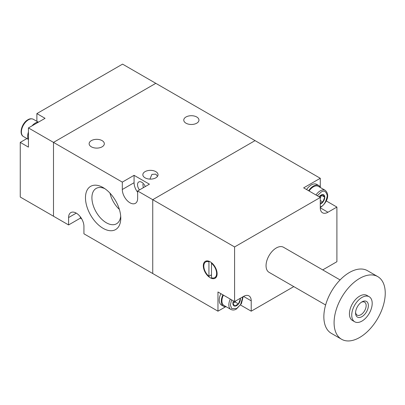 <?xml version="1.0" encoding="UTF-8"?>
<svg xmlns="http://www.w3.org/2000/svg" width="405" height="405" viewBox="0 0 405 405"><rect width="100%" height="100%" fill="white"/><g stroke="black" fill="none" stroke-linecap="round" stroke-linejoin="round"><path stroke-width="0.61" d="M28.436 127.924L45.061 118.326L36.875 113.597L122.558 64.127L255.054 140.621L152.741 199.69L137.649 190.978L149.415 184.184L134.07 175.325L122.305 182.118L53.501 142.393L53.501 216.23L20.25 197.032L20.25 142.393L28.436 147.121L28.436 127.924L53.501 142.393L155.809 83.324L53.501 142.393L53.501 216.23L68.592 224.942L68.592 217.561A10.854 6.267 60 0 1 70.84 212.59A10.854 6.267 60 0 1 79.203 215.5A10.854 6.267 60 0 1 83.936 226.42L83.936 233.801L152.741 273.527L152.741 199.69L152.741 273.527L217.966 311.182L217.966 291.985L234.591 301.583L243.542 296.414A10.854 6.267 -60 0 1 248.969 295.878A10.854 6.267 -60 0 1 251.216 300.844L251.216 311.182L240.555 305.031M36.875 113.597L36.875 121.308M26.927 138.54L20.25 142.393M28.436 139.76A10.854 6.267 -60 0 1 27.667 136.338A10.854 6.267 -60 0 1 28.436 132.035M31.995 125.869A10.854 6.267 -60 0 1 38.688 122.006M325.62 304.985L269.047 272.322A14.469 8.353 -60 0 1 266.829 260.729A14.469 8.353 -60 0 1 276.281 247.981A14.469 8.353 -60 0 1 283.515 247.263L340.089 279.926M210.215 277.764A9.766 5.64 60 0 1 203.836 269.158A9.766 5.64 60 0 1 205.33 261.331A9.766 5.64 60 0 1 210.215 261.817A9.766 5.64 60 0 1 216.594 270.424A9.766 5.64 60 0 1 215.095 278.25A9.766 5.64 60 0 1 210.215 277.764M206.783 260.891A9.766 5.64 -120 0 0 206.408 261.549M211.066 275.056A9.766 5.64 -120 0 0 211.491 275.41M377.749 276.61L367.517 270.702A36.172 20.883 120 0 0 349.434 272.494A36.172 20.883 120 0 0 325.802 304.368A36.172 20.883 120 0 0 331.346 333.35L341.577 339.258A36.172 20.883 -60 0 1 336.034 310.276A36.172 20.883 -60 0 1 359.665 278.397A36.172 20.883 -60 0 1 377.749 276.61A36.172 20.883 -60 0 1 383.297 305.593A36.172 20.883 -60 0 1 359.665 337.466A36.172 20.883 -60 0 1 341.577 339.258M369.198 296.733L366.9 295.402A14.469 8.353 120 0 0 359.665 296.121A14.469 8.353 120 0 0 350.214 308.868A14.469 8.353 120 0 0 352.431 320.466L354.729 321.793A14.469 8.353 -60 0 1 352.512 310.2A14.469 8.353 -60 0 1 361.964 297.447A14.469 8.353 -60 0 1 369.198 296.733A14.469 8.353 -60 0 1 371.42 308.326A14.469 8.353 -60 0 1 361.964 321.079A14.469 8.353 -60 0 1 354.729 321.793M361.964 301.877L361.964 301.877A9.042 5.219 120 0 0 355.57 312.954A9.042 5.219 120 0 0 361.964 316.644A9.042 5.219 120 0 0 368.363 305.572A9.042 5.219 120 0 0 361.964 301.877M355.6 312.27A7.477 4.318 120 0 0 357.119 315.1A7.477 4.318 120 0 0 360.86 314.725A7.477 4.318 120 0 0 365.745 308.139A7.477 4.318 120 0 0 364.596 302.15A7.477 4.318 120 0 0 361.387 302.246M326.243 200.92L336.899 207.077L336.899 261.711L322.724 269.897M293.787 286.603L251.216 311.182M225.62 306.762L217.966 311.182M336.899 207.077L327.949 212.245A10.854 6.267 -60 0 1 322.522 212.782A10.854 6.267 -60 0 1 320.274 207.811L320.274 197.478L234.591 246.944L234.591 301.583M234.591 246.944L152.741 199.69L255.054 140.621L320.274 178.276L320.274 187.115M320.274 197.478L303.649 187.874L320.274 178.276M215.45 277.212A9.766 5.64 -120 0 0 216.204 277.212M211.491 262.693L211.491 263.296A9.042 5.219 60 0 1 216.336 271.198A9.042 5.219 60 0 1 214.736 277.622A9.042 5.219 60 0 1 211.491 277.764L211.491 263.296L211.921 263.048M211.491 274.808L208.934 276.286A9.042 5.219 60 0 1 204.09 268.378A9.042 5.219 60 0 1 205.694 261.959A9.042 5.219 60 0 1 208.934 261.817L209.542 261.468M208.934 261.817L208.934 276.286M320.512 187.601A10.854 6.267 120 0 0 318.796 185.566A10.854 6.267 120 0 0 308.62 190.745M318.796 185.566L316.75 184.386A10.854 6.267 120 0 0 306.575 189.565M315.981 194.997A9.948 5.741 -60 0 1 320.274 190.831A9.948 5.741 -60 0 1 325.25 190.34L318.34 186.351A9.948 5.741 120 0 0 313.369 186.842A9.948 5.741 120 0 0 309.076 191.008M320.274 203.189L322.856 202.004L324.704 197.245L322.856 194.623L319.165 196.754M320.274 204.069A5.295 3.058 120 0 0 324.785 197.235A5.295 3.058 120 0 0 322.886 194.567A5.295 3.058 120 0 0 319.115 196.805M320.274 198.212A4.521 2.612 120 0 0 320.487 197.721A4.521 2.612 120 0 0 320.907 195.418M322.856 202.004L320.274 200.51M321.317 195.215L324.704 197.245M321.408 195.347L320.274 198.268M222.937 294.855A10.854 6.267 120 0 0 221.287 301.29A10.854 6.267 120 0 0 223.535 306.256A10.854 6.267 120 0 0 226.157 306.727M220.887 293.676A10.854 6.267 120 0 0 219.242 300.105A10.854 6.267 120 0 0 221.489 305.076L223.535 306.256M223.393 295.118A9.948 5.741 120 0 0 223.99 305.471L230.896 309.46A9.948 5.741 -60 0 1 230.298 299.108M233.513 300.961L232.915 303.401L234.758 306.028L238.454 303.897L240.297 299.138L239.806 298.576M233.427 300.915A5.295 3.058 120 0 0 232.89 303.451A5.295 3.058 120 0 0 236.636 305.613A5.295 3.058 120 0 0 240.378 299.128A5.295 3.058 120 0 0 240.302 298.288M238.454 303.897L235.158 301.993L233.31 303.061A4.521 2.612 120 0 0 235.229 301.214M232.936 303.254A4.521 2.612 120 0 0 233.31 303.061L232.931 303.279M239.563 298.713L240.297 299.138M235.528 301.042L235.158 301.993M157.515 176.332L155.809 174.145L151.921 174.373L149.916 179.111M143.299 187.718L142.844 184.245M155.809 171.634A7.594 4.384 0 0 0 147.531 170.682A7.594 4.384 0 0 0 142.844 174.732A7.594 4.384 0 0 0 145.066 177.835A7.594 4.384 0 0 0 153.348 178.787A7.594 4.384 0 0 0 158.036 174.732A7.594 4.384 0 0 0 155.809 171.634M102.1 140.621A7.594 4.384 0 0 0 93.818 139.669A7.594 4.384 0 0 0 89.13 143.724A7.594 4.384 0 0 0 91.358 146.823A7.594 4.384 0 0 0 99.635 147.774A7.594 4.384 0 0 0 104.323 143.724A7.594 4.384 0 0 0 102.1 140.621M196.734 116.994A7.594 4.384 0 0 0 188.457 116.043A7.594 4.384 0 0 0 183.769 120.098A7.594 4.384 0 0 0 185.991 123.196A7.594 4.384 0 0 0 194.268 124.148A7.594 4.384 0 0 0 198.961 120.098A7.594 4.384 0 0 0 196.734 116.994M137.649 190.978L137.649 198.364A10.854 6.267 60 0 1 135.402 203.33A10.854 6.267 60 0 1 129.98 202.794A10.854 6.267 60 0 1 122.305 189.499L134.07 182.711L134.07 175.325M145.299 186.563A5.969 3.448 -120 0 0 141.745 182.265A5.969 3.448 -120 0 0 138.758 181.972A5.969 3.448 -120 0 0 139.467 189.93M103.123 228.339A24.958 14.408 60 0 1 85.475 197.772A24.958 14.408 60 0 1 103.123 187.581L103.123 187.581A24.958 14.408 60 0 1 120.771 218.148A24.958 14.408 60 0 1 103.123 228.339M104.814 188.654A20.402 11.78 -120 0 0 96.37 188.305A20.402 11.78 -120 0 0 92.953 204.576A20.402 11.78 -120 0 0 106.343 222.76A20.402 11.78 -120 0 0 116.767 223.636A20.402 11.78 -120 0 0 120.69 216.148M110.003 193.165A19.658 11.35 -120 0 0 119.374 209.4M122.305 182.118L122.305 189.499M137.649 192.269A10.854 6.267 60 0 1 134.07 182.711M81.744 218.953L80.357 218.148L68.592 224.942M80.357 218.148L80.357 216.857M28.436 119.799A9.948 5.741 120 0 0 21.936 128.567A9.948 5.741 120 0 0 23.46 136.536C18.539 134.09 21.946 122.867 27.894 119.748C29.692 118.614 31.529 118.468 33.407 119.308A9.948 5.741 120 0 0 28.436 119.799M243.542 296.414L251.216 300.844M320.274 207.811L327.949 212.245M317.297 195.757L321.043 192.157C324.005 190.036 326.091 191.246 327.311 195.777C326.091 201.715 324.005 205.33 321.043 206.631L320.274 207.021M242.853 296.814L240.641 304.545L236.636 308.524L231.63 308.529L230.369 304.925L231.609 299.867M76.267 213.131L68.592 217.561M38.146 122.042L33.407 119.308M28.198 139.274L23.46 136.536M216.579 276.559L214.736 277.622M207.537 260.896L205.694 261.959M320.274 207.416L320.816 207.127C325.544 203.958 330.92 195.585 325.25 190.34M230.896 309.46C232.774 310.301 234.611 310.154 236.414 309.02L241.41 303.639L243.197 296.612"/></g></svg>
